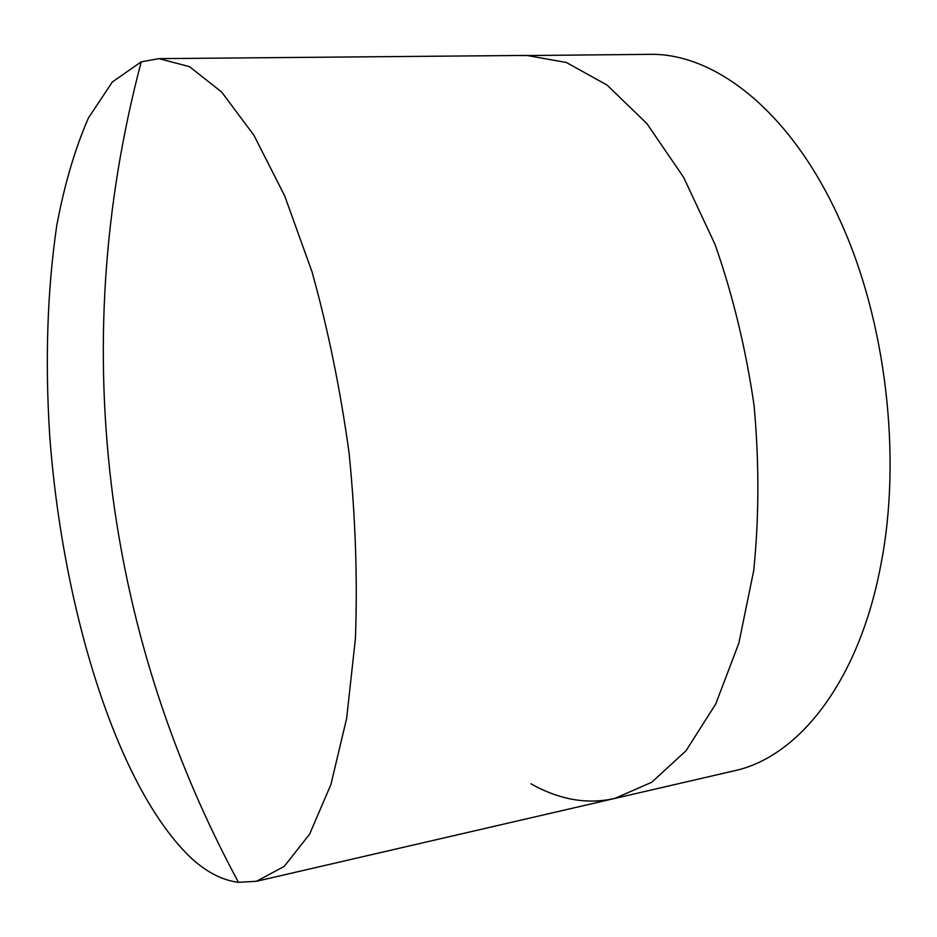 <?xml version="1.0" encoding="UTF-8"?>
<svg xmlns="http://www.w3.org/2000/svg" width="937" height="937" viewBox="0 0 937 937"><rect width="100%" height="100%" fill="white"/><g stroke="black" fill="none" stroke-linecap="round" stroke-linejoin="round"><path stroke-width="1.41" d="M521.733 55.588L649.177 54.358C714.498 52.554 791.074 111.269 839.915 220.16C885.91 320.114 902.155 457.092 880.803 565.034C858.772 682.323 798.031 757.307 734.116 770.835L614.777 798.429C599.61 801.838 584.442 801.931 569.286 798.699C556.238 795.9 543.46 790.933 530.951 783.8M526.699 55.424L566.416 62.51L607.106 85.103L646.905 123.602L683.623 177.339L715.048 244.452C732.757 294.897 745.758 348.47 754.039 405.194C759.251 462.292 759.134 517.423 753.711 570.598L738.848 643.204L715.704 704.038L686.013 750.771L651.73 782.254L614.777 798.429L651.73 782.254L686.013 750.771L715.704 704.038L738.848 643.204L753.711 570.598C759.134 517.423 759.251 462.292 754.039 405.194C745.758 348.47 732.757 294.897 715.048 244.452L683.623 177.339L646.905 123.602L607.106 85.103L566.416 62.51L526.699 55.424L158.927 58.644L189.461 66.644L221.6 91.978L253.927 135.256L284.672 195.856L311.974 271.683C327.915 328.723 340.295 389.23 349.114 453.203C355.498 517.458 357.606 579.183 355.439 638.366L346.631 718.468L330.89 784.585L309.585 834.211L284.262 866.374L256.445 881.284L238.478 882.326C222.737 880.37 207.241 872.534 191.991 858.819C116.797 788.345 62.287 607.317 49.684 435.272C44.953 360.265 47.307 290.353 56.759 225.524C64.442 184.589 74.983 148.76 88.394 118.039L112.323 81.987L141.218 61.83L158.927 58.644M141.218 61.83C103.14 206.281 93.747 351.68 113.026 498.039C131.321 632.955 173.134 761.043 238.478 882.326M256.445 881.284L614.777 798.429"/></g></svg>
